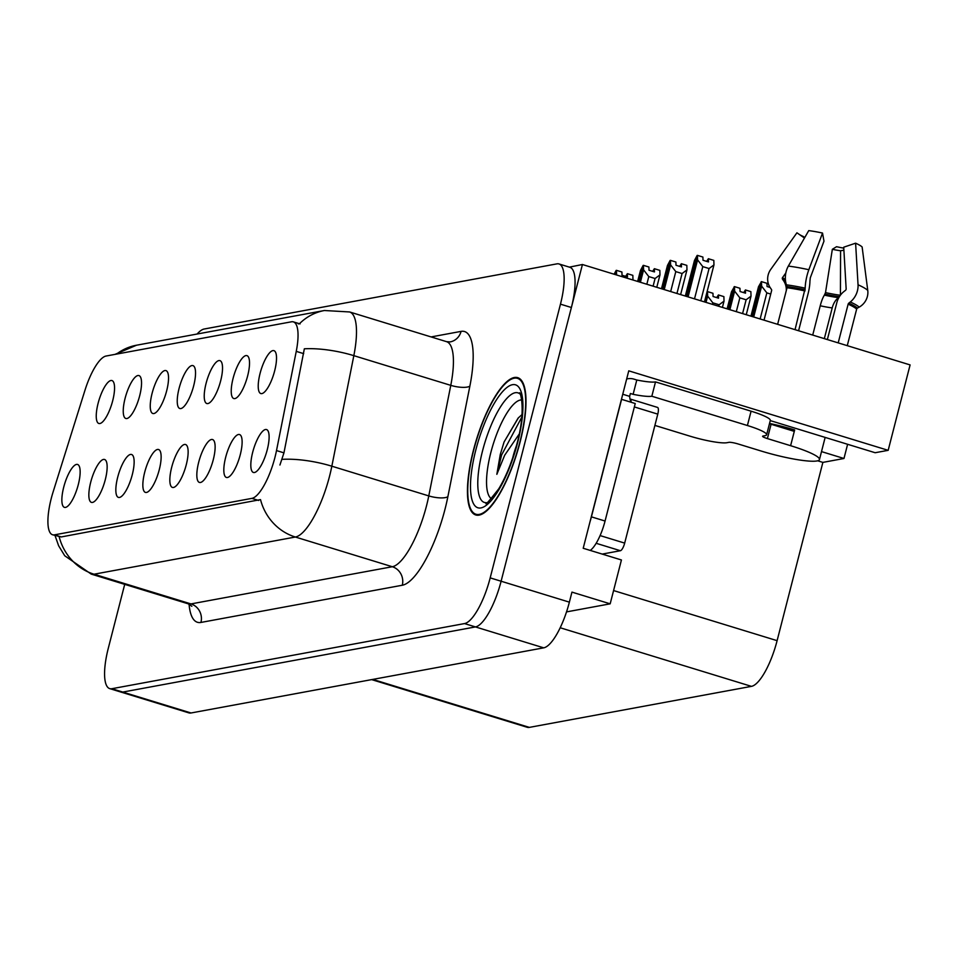 <?xml version="1.0" encoding="UTF-8"?>
<svg xmlns="http://www.w3.org/2000/svg" width="958" height="958" viewBox="0 0 958 958"><rect width="100%" height="100%" fill="white"/><g stroke="black" fill="none" stroke-linecap="round" stroke-linejoin="round"><path stroke-width="1.44" d="M267.27 449.673A22.429 6.67 -73 0 0 267.617 430.31A22.429 6.67 -73 0 0 252.661 452.368A22.429 6.67 -73 0 0 254.696 472.462A22.429 6.67 -73 0 0 267.27 449.673M220.687 380.733A22.429 6.67 -73 0 0 221.023 361.382A22.429 6.67 -73 0 0 206.066 383.44A22.429 6.67 -73 0 0 208.114 403.522A22.429 6.67 -73 0 0 220.687 380.733M247.679 375.752A22.429 6.67 -73 0 0 248.026 356.388A22.429 6.67 -73 0 0 233.069 378.446A22.429 6.67 -73 0 0 235.105 398.54A22.429 6.67 -73 0 0 247.679 375.752M139.7 395.69A22.429 6.67 -73 0 0 140.048 376.338A22.429 6.67 -73 0 0 125.079 398.396A22.429 6.67 -73 0 0 127.127 418.478A22.429 6.67 -73 0 0 139.7 395.69M159.291 469.612A22.429 6.67 -73 0 0 159.639 450.26A22.429 6.67 -73 0 0 144.682 472.318A22.429 6.67 -73 0 0 146.718 492.4A22.429 6.67 -73 0 0 159.291 469.612M105.308 479.587A22.429 6.67 -73 0 0 105.643 460.235A22.429 6.67 -73 0 0 90.687 482.293A22.429 6.67 -73 0 0 92.734 502.375A22.429 6.67 -73 0 0 105.308 479.587M274.683 370.758A22.429 6.67 -73 0 0 275.018 351.406A22.429 6.67 -73 0 0 260.061 373.464A22.429 6.67 -73 0 0 262.109 393.546A22.429 6.67 -73 0 0 274.683 370.758M186.295 464.63A22.429 6.67 -73 0 0 186.63 445.266A22.429 6.67 -73 0 0 171.674 467.324A22.429 6.67 -73 0 0 173.721 487.418A22.429 6.67 -73 0 0 186.295 464.63M240.278 454.655A22.429 6.67 -73 0 0 240.626 435.303A22.429 6.67 -73 0 0 225.657 457.361A22.429 6.67 -73 0 0 227.705 477.443A22.429 6.67 -73 0 0 240.278 454.655M213.287 459.648A22.429 6.67 -73 0 0 213.622 440.285A22.429 6.67 -73 0 0 198.665 462.343A22.429 6.67 -73 0 0 200.713 482.425A22.429 6.67 -73 0 0 213.287 459.648M166.692 390.708A22.429 6.67 -73 0 0 167.039 371.345A22.429 6.67 -73 0 0 152.083 393.403A22.429 6.67 -73 0 0 154.118 413.497A22.429 6.67 -73 0 0 166.692 390.708M193.696 385.727A22.429 6.67 -73 0 0 194.031 366.363A22.429 6.67 -73 0 0 179.074 388.421A22.429 6.67 -73 0 0 181.122 408.503A22.429 6.67 -73 0 0 193.696 385.727M78.305 484.568A22.429 6.67 -73 0 0 78.652 465.217A22.429 6.67 -73 0 0 63.695 487.275A22.429 6.67 -73 0 0 65.731 507.357A22.429 6.67 -73 0 0 78.305 484.568M132.3 474.605A22.429 6.67 -73 0 0 132.635 455.242A22.429 6.67 -73 0 0 117.678 477.3A22.429 6.67 -73 0 0 119.726 497.394A22.429 6.67 -73 0 0 132.3 474.605M112.709 400.684A22.429 6.67 -73 0 0 113.044 381.32A22.429 6.67 -73 0 0 98.087 403.378A22.429 6.67 -73 0 0 100.135 423.472A22.429 6.67 -73 0 0 112.709 400.684M274.982 457.253A40.38 12.011 -73 0 0 276.503 450.571L296.25 351.37A40.38 12.011 -73 0 0 293.399 321.876A40.38 12.011 -73 0 0 291.507 321.792L106.087 356.029A40.38 12.011 -73 0 0 84.927 390.397L53.145 491.825A40.38 12.011 -73 0 0 52.546 534.768A40.38 12.011 -73 0 0 54.45 534.851L251.894 498.376A40.38 12.011 -73 0 0 274.982 457.253M582.428 264.516L910.1 364.914L888.174 450.332L628.759 370.842L583.206 548.263L621.431 559.975L610.174 603.827L571.95 592.116L569.375 602.151A44.87 13.34 -73 0 1 543.713 647.836L191.025 712.98A44.87 13.34 -73 0 1 188.918 712.896L120.648 691.975A44.87 13.34 -73 0 0 122.756 692.071L475.443 626.927A44.87 13.34 -73 0 0 501.106 581.231L582.428 264.516L569.351 267.138M610.174 603.827L566.513 611.899M821.497 451.601L843.974 458.487L822.874 462.391L777.106 640.663A44.87 13.34 107 0 1 751.443 686.359L529.343 727.385A44.87 13.34 107 0 1 527.235 727.29L371.656 679.617M822.874 462.391L817.665 460.798M888.174 450.332L875.157 452.727L775.489 422.191A47.864 6.993 -165.6 0 0 770.256 420.646M847.614 444.296L843.974 458.487M520.11 441.985A71.79 21.351 -73 0 0 517.751 377.668A71.79 21.351 -73 0 0 473.336 450.619A71.79 21.351 -73 0 0 475.683 514.949A71.79 21.351 -73 0 0 520.11 441.985M299.471 323.732A52.343 49.385 79.5 0 1 324.415 310.512L349.61 311.961A59.827 17.795 107 0 1 353.837 355.658L331.839 466.199A59.827 17.795 107 0 1 329.576 476.102A59.827 17.795 107 0 1 295.375 537.031A52.343 49.385 -100.5 0 1 260.516 499.609L61.252 536.935L52.546 534.768M59.168 536.791A52.343 49.385 79.5 0 0 94.028 574.213L295.375 537.031L392.313 566.729A59.827 17.795 -73 0 0 426.514 505.8A59.827 17.795 -73 0 0 428.777 495.909L450.775 385.356L353.837 355.658A52.343 16.106 -168.7 0 0 304.345 348.796L283.951 452.859L279.928 465.025M124.708 584.356L108.254 648.422A44.87 13.34 -73 0 0 109.727 688.622L120.648 691.975A44.87 13.34 -73 0 0 122.756 692.071L475.443 626.927A44.87 13.34 -73 0 0 501.106 581.231L571.387 307.506A44.87 13.34 -73 0 0 569.914 267.306L558.993 263.953A44.87 13.34 -73 0 0 556.885 263.869L204.198 329.013A44.87 13.34 -73 0 0 197.108 334.031M298.309 323.876L299.423 323.78M109.727 688.622A44.87 13.34 -73 0 0 111.835 688.718L464.522 623.574A44.87 13.34 -73 0 0 490.185 577.878L560.466 304.153A44.87 13.34 -73 0 0 558.993 263.953M616.557 274.97L616.461 270.336L621.922 272.012L622.017 275.233L627.478 276.898L627.382 273.677L625.646 276.347M615.096 274.527L616.162 270.396L614.102 274.216M632.975 279.868L632.843 275.353L627.382 273.677M616.461 270.336L615.275 274.575M706.034 302.381L707.639 296.118L707.507 291.603L704.741 301.986M707.507 291.603L712.968 293.28L713.063 296.501L718.524 298.166L718.428 294.956L723.889 296.621L724.02 301.135L719.123 304.764L718.74 306.285M704.573 301.938L707.208 291.663M712.465 304.357L712.848 302.848L707.639 296.118M722.416 307.41L724.02 301.135M712.848 302.848L719.123 304.764M718.428 294.956L716.692 297.615M654.889 425.412L689.904 436.141A29.914 4.371 14.4 0 0 726.954 442.704L728.906 442.345A7.472 1.09 14.4 0 1 738.175 443.985L761.382 451.098A44.87 6.55 -165.6 0 0 816.958 460.954A44.87 6.55 -165.6 0 0 819.461 459.565A44.87 6.55 -165.6 0 0 790.613 445.698L767.406 438.584A7.472 1.09 14.4 0 1 762.604 436.285A7.472 1.09 14.4 0 1 763.011 436.046L764.963 435.686A29.914 4.371 14.4 0 0 766.628 434.764L770.316 420.43A29.914 4.371 14.4 0 0 751.084 411.186L747.408 425.52A29.914 4.371 14.4 0 1 766.628 434.764M838.202 342.88L848.141 304.165A1.497 1.126 114 0 1 848.8 303.147L850.273 301.986A16.454 12.334 -66 0 0 858.045 284.789L855.602 243.188A34.404 5.03 -165.6 0 1 862.128 246.972L867.756 290.406A16.454 15.771 134.2 0 1 859.17 307.135L857.398 308.129A1.497 1.437 -45.8 0 0 856.656 309.099L847.267 345.658M798.589 330.75L808.037 293.914A16.454 4.024 102.3 0 0 809.941 281.089L810.3 277.808L823.976 241.153L822.527 233.057L808.839 269.713A16.454 4.024 102.3 0 0 805.187 288.178L795.044 329.66M777.633 324.331L787.021 287.759A1.497 0.97 97.2 0 0 786.997 286.562L786.422 284.849A16.454 10.622 -82.8 0 1 788.35 266.084L808.744 230.615A34.404 5.03 -165.6 0 1 822.527 233.057M769.537 423.436A44.87 6.55 14.4 0 1 794.661 429.938L791.524 430.513M790.613 445.698L794.661 429.938M804.481 238.039L796.936 232.794L770.795 269.33A16.454 15.771 -45.8 0 0 770.328 287.819L771.43 289.436A1.497 1.437 134.2 0 1 771.621 290.597L764.041 320.164M855.602 243.188L843.723 247.2L846.154 288.801A1.497 1.126 114 0 1 845.447 290.358L843.962 291.519A16.454 12.334 -66 0 0 836.813 302.728L827.353 339.563M812.719 335.072L820.24 305.782A16.454 4.024 -77.7 0 1 824.371 295.136L825.509 292.609L832.346 249.296A20.525 2.994 -165.6 0 0 840.573 250.757L840.429 295.148M839.016 297.303L838.537 297.651A16.454 10.622 97.2 0 0 832.215 307.913L824.335 338.629M786.279 290.657A16.454 15.771 -45.8 0 0 783.632 280.826L782.53 279.209A1.497 1.437 134.2 0 1 782.566 277.533L785.823 272.982M832.346 249.296L836.55 246.709A34.404 5.03 -165.6 0 0 843.77 248.146M843.89 250.206L840.573 250.757M799.655 234.686A34.404 5.03 -165.6 0 0 803.475 236.578L804.768 237.524M626.664 379.009A14.957 14.107 -100.5 0 1 627.67 378.781A14.957 14.107 -100.5 0 1 634.064 379.164L636.795 380.003A29.914 4.371 -165.6 0 0 655.511 381.907L751.084 411.186M769.466 423.723A7.472 1.09 -165.6 0 0 771.082 424.262L767.406 438.584M794.302 431.375L771.082 424.262M655.511 381.907L651.835 396.241L747.408 425.52M651.835 396.241A29.914 4.371 14.4 0 1 633.118 394.325L630.388 393.499L629.645 396.361A29.914 8.897 -73 0 0 631.262 402.3M621.431 399.39A29.914 8.897 -73 0 0 621.586 399.33L591.409 516.853A29.914 8.897 107 0 1 589.996 521.823M590.248 550.419A29.914 8.897 -73 0 0 605.061 521.032L635.238 403.522L621.586 399.33M622.748 394.241L629.645 396.361M636.795 380.003L633.118 394.325M491.514 498.711A51.756 15.388 107 0 1 490.783 452.763A51.756 15.388 107 0 1 521.763 399.965M522.086 414.491L518.122 418.095L504.076 441.985L500.28 454.451L496.843 474.33L504.686 455.23L519.284 433.95M516.47 445.65A33.805 10.059 -73 0 0 513.009 456.703A33.805 10.059 -73 0 0 512.71 457.912M519.871 442.033A71.048 21.124 107 0 1 475.91 514.23A71.048 21.124 107 0 1 473.575 450.583A71.048 21.124 107 0 1 517.536 378.374A71.048 21.124 107 0 1 519.871 442.033M631.082 402.025A7.472 2.227 -73 0 0 630.232 399.055A7.472 2.227 -73 0 0 630.017 399.031M602.211 554.083L620.401 550.718A7.472 2.227 -73 0 0 624.676 543.102L657.787 414.131A7.472 2.227 -73 0 0 657.547 407.425L630.232 399.055M496.843 474.33L501.645 454.87L521.882 417.005M504.076 441.985L518.47 417.712M640.399 282.275L643.584 269.869L643.453 265.354L648.913 267.019L649.009 270.24L654.47 271.916L654.374 268.695L652.649 271.353M638.938 281.832L643.153 265.402L640.471 270.443L637.645 281.436M656.781 287.292L659.978 274.886L659.834 270.372L654.374 268.695M643.453 265.354L639.106 281.88M646.83 284.251L648.794 276.587L655.068 278.515L653.105 286.167M648.794 276.587L643.584 269.869M659.978 274.886L655.068 278.515M664.241 289.579L670.588 264.875L670.444 260.36L675.905 262.037L676.001 265.258L681.473 266.935L681.366 263.713L679.641 266.372M662.78 289.136L670.145 260.42L667.463 265.45L661.487 288.741M680.623 294.597L686.97 269.893L686.826 265.378L681.366 263.713M670.444 260.36L662.948 289.184M670.672 291.555L675.797 271.605L682.072 273.533L676.947 293.471M675.797 271.605L670.588 264.875M686.97 269.893L682.072 273.533M688.084 296.884L697.58 259.893L697.448 255.379L702.909 257.055L703.004 260.265L708.465 261.941L708.369 258.72L706.633 261.378M686.623 296.441L697.149 255.427L694.466 260.468L685.329 296.046M704.465 301.902L713.961 264.911L713.83 260.396L708.369 258.72M697.448 255.379L686.79 296.489M694.514 298.86L702.789 266.623L709.064 268.539L700.789 300.776M702.789 266.623L697.58 259.893M713.961 264.911L709.064 268.539M729.876 309.685L734.63 291.136L734.499 286.622L728.583 309.29M734.499 286.622L739.959 288.286L740.055 291.507L745.516 293.184L745.42 289.963L750.88 291.639L751.024 296.154L746.126 299.782L742.582 313.589M734.379 286.729L731.517 291.711L727.122 308.847M728.403 309.242L734.199 286.67M736.307 311.661L739.851 297.866L734.63 291.136M746.258 314.715L751.024 296.154M739.851 297.866L746.126 299.782M745.42 289.963L743.695 292.621M753.707 316.99L761.634 286.143L761.49 281.628L752.425 316.595M761.49 281.628L766.951 283.305L767.059 286.526L770.088 287.46M761.37 281.736L758.508 286.717L750.952 316.152M752.246 316.547L761.203 281.688M760.137 318.966L766.843 292.873L761.634 286.143M766.843 292.873L770.735 294.07M276.503 450.571L283.951 452.859M569.375 602.151L490.185 577.878M543.713 647.836L464.522 623.574M191.025 712.98L111.835 688.718M529.343 727.385L372.782 679.414M751.443 686.359L560.179 627.753M777.106 640.663L613.587 590.559M54.45 534.851L61.252 536.935M251.894 498.376L258.696 500.471M296.25 351.37L303.686 353.646M200.941 622.437A14.957 14.107 79.5 0 0 190.965 603.923L392.313 566.729A14.957 14.107 79.5 0 1 402.276 585.242L200.941 622.437A74.784 22.238 107 0 1 189.061 604.127M188.151 603.791A59.827 17.795 -73 0 0 190.965 603.923L94.028 574.213A59.827 17.795 107 0 1 91.214 574.093L188.151 603.791L191.851 606.282M282.095 459.349A52.343 16.106 -168.7 0 1 331.839 466.199L428.777 495.909A14.957 4.598 11.3 0 0 447.865 496.711A74.784 22.238 107 0 1 402.276 585.242M116.493 354.113A52.343 49.385 -100.5 0 1 136.479 345.227L324.415 310.512M431.1 336.929L461.073 331.384A74.784 22.238 107 0 1 469.863 386.17L447.865 496.711M560.466 304.153L571.387 307.506M469.863 386.17A14.957 4.598 11.3 0 1 450.775 385.356A59.827 17.795 -73 0 0 446.548 341.659L450.14 341.91A14.957 14.107 79.5 0 0 461.073 331.384M856.656 309.099A44.87 6.55 -165.6 0 0 848.141 304.165M804.995 290.945A44.87 6.55 -165.6 0 0 787.021 287.759M820.24 305.782A29.914 4.371 -165.6 0 0 832.215 307.913M824.371 295.136A35.386 5.173 -165.6 0 0 838.537 297.651M783.632 280.826A35.386 5.173 -165.6 0 0 785.764 282.382M825.018 294.13A36.895 5.389 -165.6 0 0 839.376 296.705M782.53 279.209A36.895 5.389 -165.6 0 0 785.584 281.317M825.509 292.609A37.278 5.449 -165.6 0 0 840.358 295.244M782.566 277.533A37.278 5.449 -165.6 0 0 785.392 279.508M867.756 290.406A51.157 7.472 -165.6 0 0 858.045 284.789M808.839 269.713A51.157 7.472 -165.6 0 0 788.35 266.084M859.17 307.135A46.882 6.85 -165.6 0 0 850.273 301.986M805.187 288.178A46.882 6.85 -165.6 0 0 786.422 284.849M857.398 308.129A45.361 6.622 -165.6 0 0 848.8 303.147M805.163 289.771A45.361 6.622 -165.6 0 0 786.997 286.562M605.061 521.032L591.409 516.853M482.485 451.11A57.3 17.04 107 0 1 519.715 393.81L519.715 393.81C518.374 388.253 527.403 404.372 517.26 442.668C512.446 460.858 506.279 476.234 498.783 488.784C488.748 501.537 484.604 506.159 486.353 502.663A57.3 17.04 107 0 1 482.485 451.11M517.667 442.428A64.318 19.124 107 0 1 480.892 507.932A64.318 19.124 107 0 1 475.767 450.176A64.318 19.124 107 0 1 512.542 384.685A64.318 19.124 107 0 1 517.667 442.428M657.787 414.131L634.364 406.946M624.676 543.102L600.091 535.582M620.401 550.718L596.151 543.294M293.399 321.876L300.058 323.912M55.013 535.522L58.642 545.797L64.749 555.772L91.214 574.093M114.96 354.388L136.479 345.227M349.61 311.961L446.548 341.659M819.461 459.565L825.149 437.411M626.676 378.973L627.67 378.781M475.91 514.23L478.844 515.129M517.536 378.374L520.469 379.272"/></g></svg>
